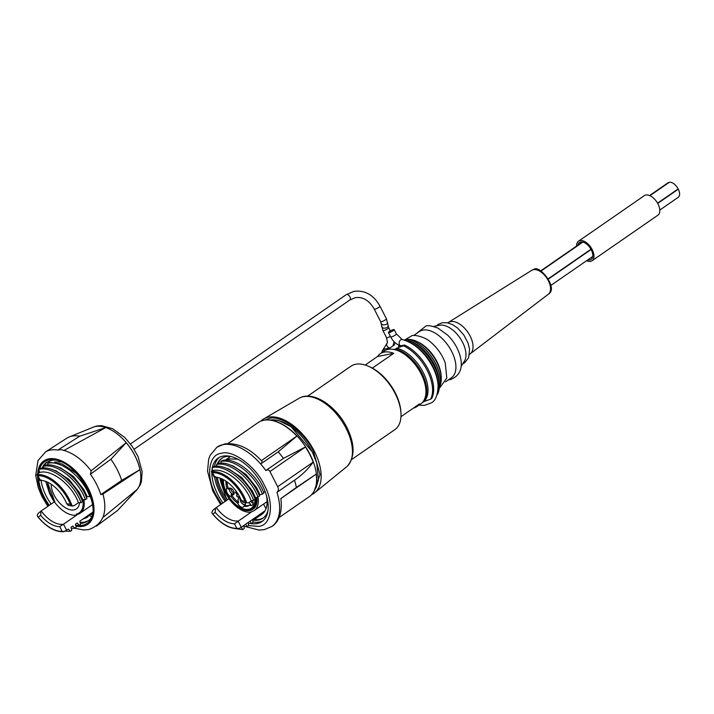 <?xml version="1.0" encoding="UTF-8"?>
<svg xmlns="http://www.w3.org/2000/svg" width="714" height="714" viewBox="0 0 714 714"><rect width="100%" height="100%" fill="white"/><g stroke="black" fill="none" stroke-linecap="round" stroke-linejoin="round"><path stroke-width="1.07" d="M461.155 366.318L464.377 361.222A22.473 12.531 -124.7 0 0 459.878 337.793A22.473 12.531 -124.7 0 0 439.547 325.245A22.473 12.531 -124.7 0 0 439.494 325.254A22.473 12.531 -124.7 0 0 439.44 325.263M445.59 381.829L451.382 377.822A28.132 15.681 -124.7 0 0 450.079 348.575A28.132 15.681 -124.7 0 0 422.849 330.109A28.132 15.681 -124.7 0 0 419.368 331.555L413.584 335.562M439.36 388.3L446.803 378.063L445.277 363.087A28.132 15.681 -124.7 0 0 431.006 342.47C425.267 336.49 412.79 334.411 411.791 335.803L404.392 340.114M51.176 484.226A19.448 10.844 -124.7 0 0 59.066 502.37A19.448 10.844 -124.7 0 0 74.051 509.894A19.448 10.844 -124.7 0 0 76.452 508.886A19.448 10.844 -124.7 0 0 79.549 502.701M75.702 525.317L79.111 525.236L77.21 522.978L75.407 524.219L76.202 527.244L74.72 528.271L72.819 526.013L71.025 527.262L71.811 530.279L70.329 531.314L68.428 529.056L63.858 531.671C55.103 532.144 46.348 527.102 37.592 516.525L37.164 515.392L38.163 513.384L40.885 511.179M79.111 525.236L80.593 524.21L79.798 521.184L92.293 512.536M41.037 511.046L40.6 515.285A26.257 14.637 -124.7 0 0 59.762 526.673L63.528 524.201A25.401 14.155 -124.7 0 1 41.189 510.929L38.163 513.384M41.189 510.929L54.362 501.817A25.401 14.155 -124.7 0 0 76.693 515.089L63.528 524.201L66.634 530.297M64.349 531.546L62.145 531.341L59.762 526.673M40.6 515.285L38.279 517.159L37.592 516.525M71.311 528.36L74.72 528.271M81.958 500.273L82.815 499.684L79.352 492.481L68.901 479.344L56.031 470.856L52.693 469.75M86.34 497.239L87.206 496.641L83.743 489.447L73.292 476.309L60.422 467.822L57.084 466.715M80.191 477.434L76.175 473.275L62.172 463.948L49.07 462.351L47.588 463.377L48.008 464.984M87.206 496.641L89.794 496.605C83.208 477.711 61.065 459.504 47.588 463.377M89.794 496.605L90.473 496.141M86.894 498.622L85.403 499.648C78.817 480.745 56.674 462.538 43.197 466.412L44.687 465.385C58.155 461.512 80.307 479.719 86.894 498.622M85.403 499.648L82.815 499.684M43.616 468.018L43.197 466.412M66.705 503.718L70.311 504.334L72.614 506.092L68.249 505.351L66.705 503.718A26.257 14.637 -124.7 0 0 40.279 480.379L40.912 479.817M70.311 504.334A31.568 17.6 -124.7 0 0 37.904 475.711L36.798 474.748A32.371 18.046 55.3 0 1 72.096 505.923L74.06 505.735L78.424 502.718C72.328 485.484 51.997 468.875 39.6 472.472L36.798 474.748L39.609 480.317M54.362 501.817L54.844 501.424A24.276 13.53 -124.7 0 1 47.651 482.218M83.913 499.666A25.079 13.977 55.3 0 1 80.2 513.134A25.079 13.977 55.3 0 1 77.103 514.428A0.803 0.652 -101.2 0 1 76.193 514.107L76.693 515.089M39.6 472.472L38.806 469.446L40.296 468.42C53.773 464.546 75.916 482.753 82.503 501.656L81.012 502.683C74.434 483.78 52.283 465.573 38.806 469.446M78.424 502.718L81.012 502.683M65.224 531.136L70.329 531.314M91.115 470.812L126.191 442.689A38.583 21.509 55.3 0 1 139.935 469.669L102.95 494.034L100.817 494.588A45 25.079 -124.7 0 0 90.437 474.212L91.142 470.847C82.244 459.334 72.301 452.274 61.324 449.659L57.843 450.07A45 25.079 -124.7 0 0 50.408 450.07A45 25.079 -124.7 0 0 45.58 451.908A45 25.079 -124.7 0 0 45.205 452.14M96.408 526.147A45 25.079 -124.7 0 0 96.551 526.039L117.578 510.465L137.195 489.465A38.583 21.509 55.3 0 1 137.133 489.545M102.95 494.034L102.932 493.901C107.894 512.563 103.128 524.451 88.643 529.574L83.431 529.966L74.756 528.244M105.77 427.57L79.736 436.2A44.188 24.633 -124.7 0 0 71.971 436.111A44.188 24.633 -124.7 0 0 68.169 437.405L93.909 426.91A38.583 21.509 55.3 0 1 95.399 426.526A38.583 21.509 55.3 0 1 105.77 427.57L63.787 450.57M102.861 517.579L137.267 489.349A38.583 21.509 55.3 0 1 137.195 489.465M87.724 520.952L84.047 522.291L80.102 522.318M43.277 466.358L46.963 462.128M54.139 501.969L49.569 493.606L45.678 481.388M139.926 469.678L121.657 480.424L100.817 494.588M126.191 442.689L110.875 459.263L90.437 474.212M137.267 489.376L136.454 490.402M79.736 436.2L57.843 450.07M68.169 437.405A44.188 24.633 -124.7 0 0 66.866 438.146L45.339 452.06M96.524 526.057L117.141 510.813A44.188 24.633 -124.7 0 0 117.578 510.465M121.657 480.424A44.188 24.633 -124.7 0 0 110.875 459.263M87.652 517.025L84.35 518.034M91.544 516.534L89.036 515.481L90.598 514.401L91.847 514.491M89.036 515.481L86.903 517.614L82.788 519.114M92.222 512.947L91.57 513.045M54.719 462.029L60.663 461.985M91.071 514.437L91.972 514.026L91.446 514.464M88.848 515.74L87.179 516.079M90.098 514.74L88.741 514.999M389.121 332.608A3.213 0.625 153 0 1 388.452 332.546A3.213 0.625 153 0 1 390.192 330.993A3.213 0.625 153 0 1 393.512 329.573A3.213 0.625 153 0 1 394.182 329.627A3.213 0.625 153 0 1 392.441 331.189A3.213 0.625 153 0 1 389.121 332.608M587.792 259.878A10.291 5.739 -124.7 0 0 591.138 259.423A10.291 5.739 -124.7 0 0 591.246 249.784A10.291 5.739 -124.7 0 0 579.438 242.51A10.291 5.739 -124.7 0 0 577.885 245.161M586.578 260.717A11.897 6.631 -124.7 0 0 592.058 260.753A11.897 6.631 -124.7 0 0 592.183 249.597A11.897 6.631 -124.7 0 0 578.519 241.189A11.897 6.631 -124.7 0 0 576.6 246.044M592.058 260.753L657.906 215.191A11.897 6.631 -124.7 0 0 658.031 204.043A11.897 6.631 -124.7 0 0 644.367 195.627L578.519 241.189M351.556 459.602L394.771 429.694A38.574 21.5 -124.7 0 0 400.965 413.272A38.574 21.5 -124.7 0 0 368.424 366.246A38.574 21.5 -124.7 0 0 355.643 364.265A38.574 21.5 -124.7 0 0 350.869 366.246L307.654 396.145M260.717 421.189A44.946 25.052 55.3 0 1 262.93 419.359A44.946 25.052 55.3 0 1 314.356 451.275A44.946 25.052 55.3 0 1 314.071 493.276A44.946 25.052 55.3 0 1 311.581 494.695M264.724 420.064L268.991 418.52C280.656 414.406 304.94 432.389 313.455 451.453L320.015 474.578L314.044 491.339M261.315 420.957A44.946 25.052 55.3 0 1 261.449 420.903A44.946 25.052 55.3 0 1 309.965 454.318A44.946 25.052 55.3 0 1 312.107 494.106A44.946 25.052 55.3 0 1 312.009 494.222M227.793 443.581L258.102 422.617A45.009 25.088 55.3 0 1 261.172 421.01A45.009 25.088 55.3 0 1 263.671 420.296A45.009 25.088 55.3 0 1 296.863 436.093L278.219 451.837A48.222 26.882 55.3 0 1 283.404 458.406L305.44 446.973A45.009 25.088 55.3 0 1 309.787 454.452A45.009 25.088 55.3 0 1 313.16 462.128C308.136 469.089 301.924 475.122 294.516 480.219A48.222 26.882 55.3 0 1 296.372 487.457L316.222 474.105A45.009 25.088 55.3 0 1 311.911 494.338A45.009 25.088 55.3 0 1 309.323 496.641L279.013 517.605M296.863 436.093L261.386 460.637M296.372 487.457L280.727 498.658M294.516 480.219L276.961 492.365C278.603 490.83 278.835 488.938 277.666 486.689L269.946 471.535C269.107 469.857 267.741 469.526 265.849 470.553L283.404 458.406M316.222 474.105L280.861 498.568M278.219 451.837L260.664 463.984C262.306 462.627 262.538 461.521 261.369 460.655L261.619 460.887C249.57 448.071 237.218 442.43 224.562 443.983L216.985 447.16A48.222 26.882 -124.7 0 1 222.946 444.67A48.222 26.882 -124.7 0 1 260.664 463.984A48.222 26.882 55.3 0 1 265.849 470.553M305.44 446.973L269.954 471.526M277.701 486.662L313.16 462.128M222.955 502.959A38.574 21.5 55.3 0 1 217.681 494.284A38.574 21.5 55.3 0 1 211.844 472.552M211.888 471.097A38.574 21.5 55.3 0 1 212.219 468.259M212.388 467.384A38.574 21.5 55.3 0 1 218.082 458.129A38.574 21.5 55.3 0 1 262.377 485.422A38.574 21.5 55.3 0 1 261.976 521.577A38.574 21.5 55.3 0 1 250.855 523.567M225.151 501.442A38.574 21.5 55.3 0 1 219.876 492.767A38.574 21.5 55.3 0 1 214.548 477.184M214.477 466.376A38.574 21.5 55.3 0 1 219.216 457.433M263.038 520.756A38.574 21.5 55.3 0 1 252.952 522.032M230.426 456.38A36.325 20.251 -124.7 0 0 226.052 456.585A36.325 20.251 -124.7 0 0 221.554 458.459A36.325 20.251 -124.7 0 0 217.154 464.091M216.637 465.51A36.325 20.251 -124.7 0 0 216.431 466.215M216.065 477.229A36.325 20.251 -124.7 0 0 226.186 500.728M252.738 520.131A36.325 20.251 -124.7 0 0 258.397 520.078A36.325 20.251 -124.7 0 0 262.895 518.203A36.325 20.251 -124.7 0 0 267.964 510.644M252.899 519.212A36.325 20.251 -124.7 0 0 259.494 519.319A36.325 20.251 -124.7 0 0 263.43 517.811M222.116 458.093A36.325 20.251 -124.7 0 0 218.198 463.448M217.315 477.398A36.325 20.251 -124.7 0 0 227.284 499.97M230.577 456.416L225.329 460.146M257.727 515.874L261.699 514.464A32.567 18.153 -124.7 0 0 261.851 514.357A32.567 18.153 -124.7 0 0 266.34 495.195M261.699 514.464L254.889 519.06L253.399 518.864M227.525 499.8L226.106 497.729L221.679 484.815L220.323 478.21M219.939 478.077A32.567 18.153 -124.7 0 0 221.679 484.815M225.847 460.137L229.14 458.897L237.905 459.218M263.93 512.447L262.118 512.831M264.555 511.608L263.68 511.751M259.289 514.794L262.636 513.75M227.141 459.53L226.588 460.164M228.061 459.191L227.329 460.209M254.889 519.06L253.488 518.801M229.069 498.72L228.034 497.069M223.179 487.18L220.644 478.335M229.613 458.799L227.543 460.227M220.929 461.476L222.42 460.441C235.781 457.139 257.094 474.667 263.859 493.097L262.368 494.133C255.603 475.702 234.29 458.174 220.929 461.476L221.09 463.181M229.997 464.939L233.264 466.028L246.134 474.515L256.585 487.653L260.039 494.847L262.368 494.133M260.039 494.847L259.191 495.436M216.699 466.215L216.538 464.511L218.038 463.475C231.398 460.173 252.702 477.702 259.468 496.132L254.8 498.479A21.536 12.004 -124.7 0 1 254.836 498.55M216.538 464.511C229.899 461.208 251.212 478.737 257.977 497.167M225.606 467.973L228.873 469.062L241.743 477.55L252.194 490.688L255.648 497.89M212.147 467.545L213.647 466.519C227.007 463.216 248.311 480.745 255.085 499.175L253.586 500.202C246.821 481.771 225.517 464.243 212.147 467.545L212.442 470.678C224.839 467.081 245.17 483.69 251.266 500.925L253.586 500.202M265.037 491.393L263.582 492.401M265.072 510.787L250.052 521.184L251.506 523.505L248.383 523.505M251.506 523.505L252.997 522.469L252.649 519.381M250.052 521.184L248.258 522.425L248.606 525.513L247.115 526.539L243.992 526.548M247.115 526.539L245.661 524.219L241.27 527.253L242.724 529.583L235.665 528.69M242.724 529.583L244.224 528.547L243.867 525.459M241.27 527.253L238.985 528.503L236.789 528.298L234.487 523.781L238.244 521.309L241.27 527.253M238.985 528.503L238.503 528.628C229.747 529.101 220.992 524.058 212.237 513.482L211.808 512.349L212.808 510.34L215.45 508.198M216.271 507.583L229.007 498.774A25.401 14.155 -124.7 0 0 251.337 512.045L238.61 520.854A25.401 14.155 55.3 0 1 216.271 507.583L212.808 510.34M212.442 470.678L211.433 471.704A32.371 18.046 55.3 0 1 243.965 496.382A32.371 18.046 55.3 0 1 246.741 502.879L243.01 502.326L241.466 500.692L244.956 501.29A31.568 17.6 -124.7 0 0 242.956 496.855A31.568 17.6 -124.7 0 0 212.54 472.668L211.469 471.82L214.173 477.122M244.956 501.29L246.741 502.879L248.704 502.692L251.266 500.925M212.54 472.668L214.843 477.184A26.427 14.735 55.3 0 1 241.466 500.692M221.706 478.773A25.079 13.977 -124.7 0 0 229.14 498.667L229.007 498.774M238.61 520.854L238.244 521.309M245.661 524.219L248.258 522.425M263.591 504.048L266.001 508.787M251.337 512.045L251.194 511.768A25.079 13.977 -124.7 0 0 254.3 510.474A25.079 13.977 -124.7 0 0 258.022 497.14M253.068 509.171A23.312 12.995 -124.7 0 0 253.291 509.02A23.312 12.995 -124.7 0 0 256.888 497.506M256.424 497.649A23.312 12.995 55.3 0 1 252.854 509.323A23.312 12.995 55.3 0 1 249.971 510.528A23.312 12.995 55.3 0 1 231.764 501.219A23.312 12.995 55.3 0 1 222.572 479.174M215.601 508.065L215.164 512.295L212.915 514.116A31.568 17.6 -124.7 0 0 236.789 528.298M234.487 523.781A26.427 14.735 55.3 0 1 215.164 512.295M214.843 477.184L215.476 476.622M212.237 513.482L212.915 514.116M255.692 497.872A22.188 12.37 55.3 0 1 253.336 507.44A22.188 12.37 55.3 0 1 249.472 509.546A22.188 12.37 55.3 0 1 241.662 508.198M223.437 481.861A22.188 12.37 55.3 0 1 223.393 479.594M223.464 479.629A21.536 12.004 -124.7 0 0 231.622 500.344A21.536 12.004 -124.7 0 0 248.74 509.278A21.536 12.004 -124.7 0 0 251.408 508.172A21.536 12.004 -124.7 0 0 254.88 499.318M240.136 497.756A4.98 2.776 -124.7 0 0 239.493 497.783A4.98 2.776 -124.7 0 0 238.878 498.033A4.98 2.776 -124.7 0 0 238.717 502.477L237.619 503.236A18.082 10.076 55.3 0 1 231.336 496.864A5.462 3.043 55.3 0 1 227.141 492.839A5.462 3.043 55.3 0 1 226.847 488.046A18.082 10.076 55.3 0 1 225.999 481.174M248.793 502.638A4.98 2.776 -124.7 0 0 250.846 504.343L249.748 505.101A4.98 2.776 -124.7 0 0 251.685 505.494A4.98 2.776 -124.7 0 0 252.301 505.235A4.98 2.776 -124.7 0 0 252.354 500.585M249.748 505.101A18.082 10.076 55.3 0 1 249.436 505.334A18.082 10.076 55.3 0 1 247.205 506.262A18.082 10.076 55.3 0 1 244.054 506.235L245.152 505.476A4.98 2.776 -124.7 0 0 245.063 502.674M237.619 503.236A4.98 2.776 -124.7 0 0 242.831 507.252A4.98 2.776 -124.7 0 0 243.447 506.994A4.98 2.776 -124.7 0 0 244.054 506.235M236.736 495.739L237.307 496.864L236.736 495.739M250.212 504.78A18.082 10.076 55.3 0 1 248.302 505.503A18.082 10.076 55.3 0 1 245.152 505.476M234.183 492.687A3.213 1.794 55.3 0 1 233.674 493.793A3.213 1.794 55.3 0 1 233.273 493.963A3.213 1.794 55.3 0 1 229.979 491.518A3.213 1.794 55.3 0 1 230.015 488.51A3.213 1.794 55.3 0 1 230.408 488.34A3.213 1.794 55.3 0 1 231.229 488.412M231.336 496.864L231.175 494.258A3.856 2.151 -124.7 0 0 234.219 492.981A3.856 2.151 -124.7 0 0 233.639 491.009A3.856 2.151 -124.7 0 0 230.961 488.287A3.856 2.151 -124.7 0 0 228.632 489.251A18.082 10.076 55.3 0 1 227.034 481.905M234.156 492.972A3.213 1.794 55.3 0 1 231.791 491.187A3.213 1.794 55.3 0 1 230.952 488.34M245.348 504.557A4.23 2.356 55.3 0 1 245.107 504.575A4.819 4.819 0 0 1 240.502 498.515M245.232 505.226A4.98 2.776 55.3 0 1 242.305 503.629M240.52 501.058A4.98 2.776 55.3 0 1 240.056 497.747M253.104 503.236A4.98 2.776 55.3 0 1 251.149 501.88M237.441 494.829L235.513 492.473L236.566 491.785M237.655 494.677L235.575 491.982M239.413 496.953L238.235 497.185L237.842 496.56M238.717 502.477A18.082 10.076 55.3 0 1 231.175 494.258M238.967 496.935L238.235 497.185M238.449 497.033L237.967 496.774M237.325 493.945L236.887 492.374L236.004 492.651L237.11 494.097L236.664 492.526L236.004 492.651M235.727 492.321L235.798 491.83M237.11 494.097L237.271 493.124M237.021 492.446L237.824 493.731M228.632 489.251L226.847 488.046M270.017 420.019A41.796 23.294 55.3 0 1 312.232 451.846M400.965 413.272L400.884 411.871A36.967 20.608 -124.7 0 0 369.709 366.809L368.424 366.246M400.956 416.708L419.502 403.883A32.148 17.921 55.3 0 1 416.797 406.641L420.742 403.91A32.148 17.921 -124.7 0 0 425.901 390.219A32.148 17.921 -124.7 0 0 398.787 351.029A32.148 17.921 -124.7 0 0 388.139 349.378A32.148 17.921 -124.7 0 0 384.159 351.038L380.214 353.769A32.148 17.921 55.3 0 1 384.186 352.109A32.148 17.921 55.3 0 1 393.735 353.314L372.351 368.112M365.211 365.032L377.501 356.527A32.148 17.921 55.3 0 1 380.214 353.769M425.883 389.933A31.505 17.564 -124.7 0 0 425.874 389.657A31.505 17.564 -124.7 0 0 399.304 351.261A31.505 17.564 -124.7 0 0 399.046 351.145M416.797 406.641A32.148 17.921 55.3 0 1 413.254 408.203M393.735 353.314L377.501 356.527M422.349 402.526L422.742 402.401A32.148 17.921 -124.7 0 0 421.956 373.172A32.148 17.921 -124.7 0 0 395.547 349.021L393.771 349.592M422.742 402.401L423.955 401.563A32.148 17.921 -124.7 0 0 423.161 372.333A32.148 17.921 -124.7 0 0 396.752 348.182L395.547 349.021M423.955 401.563L430.658 399.153A35.361 19.715 -124.7 0 0 403.464 345.772L396.752 348.182M430.658 399.153L431.756 398.394A35.361 19.715 -124.7 0 0 404.561 345.014L403.464 345.772M399.528 345.415L398.314 346.254L404.561 345.014M438.039 389.701A35.361 19.715 -124.7 0 0 409.167 341.827L408.792 341.899M437.057 394.726L437.459 394.44A35.361 19.715 -124.7 0 0 439.333 383.82A35.361 19.715 -124.7 0 0 410.264 341.069L409.167 341.827M439.333 383.82L439.181 381.026A32.148 17.921 -124.7 0 0 412.067 341.845L407.953 340.444L409.158 339.605A32.148 17.921 -124.7 0 1 413.281 341.006A32.148 17.921 -124.7 0 1 440.386 380.196A32.148 17.921 -124.7 0 1 439.146 388.853M440.368 379.91A31.505 17.564 -124.7 0 0 440.359 379.634A31.505 17.564 -124.7 0 0 413.79 341.238A31.505 17.564 -124.7 0 0 413.531 341.122M404.82 340.248L409.158 339.605M440.119 385.417A29.738 16.574 -124.7 0 0 441.261 377.42A29.738 16.574 -124.7 0 0 416.182 341.167A29.738 16.574 -124.7 0 0 406.328 339.641A29.738 16.574 -124.7 0 0 404.543 340.159M393.887 343.586L395.511 343.015M385.123 350.494L382.802 349.869L383.9 349.11L390.147 347.87L394.753 344.683A31.345 17.475 -124.7 0 0 394.601 344.782A31.345 17.475 -124.7 0 0 394.458 344.889M394.753 344.683L393.476 344.933M382.802 349.869A35.361 19.715 -124.7 0 0 381.687 352.743M416.182 341.167L417.467 341.729A28.132 15.681 55.3 0 1 441.19 376.019L441.261 377.42M659.807 210.05L678.211 197.323A8.684 4.837 -124.7 0 0 678.3 189.183L678.157 188.907A8.684 4.837 -124.7 0 0 669.268 182.32L669.08 182.356A8.684 4.837 -124.7 0 0 668.001 182.802L649.588 195.547M531.805 270.285L533.938 269.446C538.767 264.091 559 288.099 548.361 294.204A14.548 8.113 -124.7 0 0 547.415 279.04A14.548 8.113 -124.7 0 0 533.438 269.651A14.548 8.113 -124.7 0 0 531.805 270.285L447.749 322.835M548.361 294.204L470.169 353.841A19.099 10.648 -124.7 0 0 468.937 333.92A19.099 10.648 -124.7 0 0 450.579 321.595A19.099 10.648 -124.7 0 0 448.446 322.433M38.279 517.159A31.568 17.6 -124.7 0 0 62.145 531.341M37.904 475.711L40.279 480.379M76.193 514.107A24.276 13.53 -124.7 0 0 82.77 499.711M75.925 526.164A38.574 21.5 -124.7 0 0 83.002 526.307A38.574 21.5 -124.7 0 0 88.17 488.162A38.574 21.5 -124.7 0 0 48.65 458.879A38.574 21.5 -124.7 0 0 37.69 473.793M37.655 476.479A38.574 21.5 -124.7 0 0 48.757 505.699M137.213 489.438A38.565 21.5 -124.7 0 0 131.064 449.088A38.565 21.5 -124.7 0 0 95.462 426.508A38.565 21.5 -124.7 0 0 93.945 426.892M77.058 525.388A37.405 20.849 -124.7 0 0 82.476 525.281A37.405 20.849 -124.7 0 0 87.492 488.296A37.405 20.849 -124.7 0 0 49.168 459.905A37.405 20.849 -124.7 0 0 39.52 468.955M39.091 470.517A37.405 20.849 -124.7 0 0 38.654 473.132M38.574 478.291A37.405 20.849 -124.7 0 0 49.293 505.325M80.379 523.38A35.798 19.956 -124.7 0 0 82.86 523.112A35.798 19.956 -124.7 0 0 87.286 521.274C106.832 511.67 72.569 453.577 50.578 460.717L46.553 462.395A35.798 19.956 -124.7 0 0 42.144 468.116M41.073 480.397A35.798 19.956 -124.7 0 0 51.122 504.057M382.99 349.744L387.461 342.631L386.551 337.668L382.945 330.591L380.66 321.684L374.234 309.073A3.213 0.625 -27 0 0 374.904 309.135A3.213 0.625 -27 0 0 378.964 307.243A3.213 0.625 -27 0 0 379.964 306.154C373.672 294.909 364.988 289.991 353.912 291.383L346.263 294.65L130.483 443.947M349.521 300.103A3.213 1.794 -124.7 0 0 349.922 299.934A3.213 1.794 -124.7 0 0 349.771 296.596A3.213 1.794 -124.7 0 0 346.656 294.48A3.213 1.794 -124.7 0 0 346.263 294.65M400.724 345.772A3.213 2.285 102.6 0 1 399.171 343.139A3.213 2.285 102.6 0 1 400.706 339.864A3.213 2.285 102.6 0 1 402.214 339.525L396.377 333.938A3.213 0.625 153 0 1 395.377 335.027A3.213 0.625 153 0 1 391.317 336.919A3.213 0.625 153 0 1 390.647 336.856C393.173 341.587 396.556 344.567 400.804 345.799M387.461 342.631A3.213 2.66 48.3 0 0 386.943 345.728A3.213 2.66 48.3 0 0 389.683 347.968M386.551 337.668A3.213 0.625 -27 0 0 390.406 336.383M382.945 330.591A3.213 0.625 -27 0 0 384.73 330.305A3.213 0.625 -27 0 0 387.675 328.761A3.213 0.625 -27 0 0 388.675 327.672L386.39 318.765L379.964 306.154M381.704 326.762A3.213 1.803 -7.7 0 0 383.82 328.137A3.213 1.803 -7.7 0 0 387.211 327.36A3.213 1.803 -7.7 0 0 388.077 325.905M381.258 323.451A3.213 1.803 -7.7 0 0 383.373 324.825A3.213 1.803 -7.7 0 0 386.765 324.049A3.213 1.803 -7.7 0 0 387.631 322.585M380.66 321.684A3.213 0.625 -27 0 0 382.445 321.389A3.213 0.625 -27 0 0 385.39 319.854A3.213 0.625 -27 0 0 386.39 318.765M346.129 428.382A41.76 23.276 -124.7 0 0 299.737 397.912C313.589 390.576 336.41 406.328 346.888 427.463C355.036 444.162 355.117 457.139 347.12 466.385A41.76 23.276 -124.7 0 0 346.129 428.382M221.483 503.977L215.815 494.659C205.525 476.8 208.613 454.077 221.42 453.328C232.568 449.32 256.112 466.769 264.242 485.047C274.533 502.906 271.445 525.629 258.638 526.37L248.481 525.593M245.634 526.637L259.012 530.074L264.278 529.645L271.856 526.468A48.222 26.882 -124.7 0 0 278.808 499.604A48.222 26.882 55.3 0 0 276.961 492.365M678.3 189.183L657.71 203.436M591.112 249.516L548.468 279.013M669.08 182.356L649.856 195.654M582.794 242.055L540.917 271.034M669.268 182.32L649.936 195.69M582.892 242.082L540.989 271.07M678.157 188.907L657.549 203.16M590.96 249.24L548.316 278.746M470.169 353.841L469.544 354.34M436.468 325.87L438.137 324.433L442.234 322.719L447.303 322.746L452.399 324.549L457.522 327.994L463.823 334.973L468.072 343.104L469.598 349.432L468.634 357.741L464.68 362.757L462.726 363.828M439.494 325.254L433.585 326.468M416.378 333.625L425.839 326.084C427.338 325.102 431.354 325.762 437.896 328.074L447.732 335.187C453.042 340.507 456.915 346.602 459.361 353.484C463.716 367.005 460.655 375.734 450.186 379.652L448.392 379.893M92.427 504.682L80.2 513.134L76.898 514.517M54.746 501.505L47.401 482.093M45.58 451.908L38.029 460.485L35.7 475.328L38.244 487.644L41.93 496.507L47.856 506.315M93.043 427.186L96.792 425.999L101.513 425.651L112.598 428.686L124.807 437.53L132.322 446.455L138.088 456.674L142.148 471.668L141.426 481.531L140.23 484.904L136.624 490.179M134.143 449.231L349.922 299.934L355.161 297.693C362.819 296.551 369.174 300.344 374.234 309.073M402.214 339.525C414.531 343.086 424.669 352.198 432.63 366.853C435.897 373.297 437.718 379.527 438.093 385.524C437.798 395.012 435.513 400.804 431.247 402.901L424.393 405.382L418.931 405.159M390.647 336.856L388.452 332.546M390.326 330.912L388.675 327.672M394.601 344.782L392.995 345.897L394.092 341.685M396.377 333.938L394.182 329.627M262.93 419.359L299.737 397.912M314.071 493.276L347.12 466.385M314.936 489.501L316.186 487.394L318.453 479.719L316.713 462.94L312.268 451.882L291.142 426.767L278.549 420.403L266.759 419.877M220.581 504.602L212.718 490.839L207.542 471.133L208.658 459.254L210.157 455.282L216.985 447.16M280.843 498.452C283.03 514.758 276.862 523.576 271.856 526.468M267.116 501.603L254.3 510.474M237.244 496.864L239.726 496.971M236.575 495.891L237.476 493.142M250.587 501.389A4.819 4.819 0 0 0 253.059 502.718M254.291 506.172L251.408 508.172M399.304 351.261L398.787 351.029M425.874 389.657L425.901 390.219M413.79 341.238L413.281 341.006M440.359 379.634L440.386 380.196M392.566 346.192L390.139 347.87M592.745 256.451L550.869 285.43M582.463 241.984L540.685 270.892"/></g></svg>
